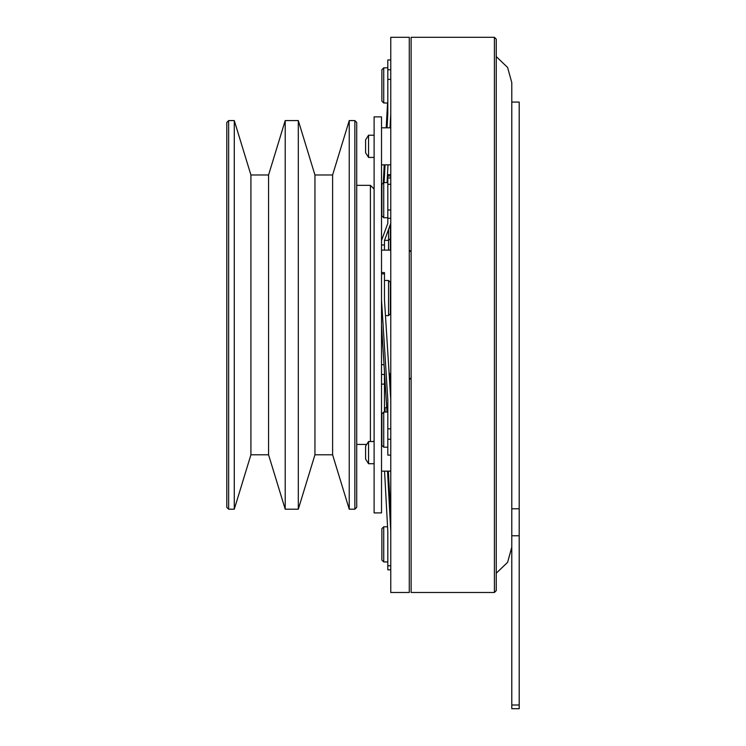<?xml version="1.0" encoding="UTF-8"?>
<svg xmlns="http://www.w3.org/2000/svg" width="746" height="746" viewBox="0 0 746 746"><rect width="100%" height="100%" fill="white"/><g stroke="black" fill="none" stroke-linecap="round" stroke-linejoin="round"><path stroke-width="1.12" d="M511.793 314.887L511.793 704.998L519.197 704.998L519.197 708.7L511.793 708.7L511.793 704.998M494.402 592.483L494.402 37.3L411.121 37.3L411.121 592.483L494.402 592.483L496.249 590.627L496.249 39.146L494.402 37.3M409.274 592.483L409.274 37.3L390.764 37.3L390.764 592.483L409.274 592.483M381.887 184.421L383.733 182.574L383.733 217.739L381.887 215.883L381.887 184.421L383.248 183.059L384.227 164.829M390.391 224.35L390.391 250.115M388.545 250.115L388.545 229.404M383.733 447.208L381.887 445.362L381.887 413.899L383.733 412.044L383.733 447.208L387.808 447.208M388.545 280.459L390.391 282.314L390.391 313.777L388.545 315.623L388.545 280.459L384.47 280.459L384.47 299.78L390.764 399.604M368.561 157.425L368.561 135.222L365.596 139.847L365.596 152.799L368.561 157.425L374.11 157.425M381.514 466.819L381.514 116.88L374.11 116.88L374.11 512.903L381.514 512.903L381.514 466.819M365.596 459.098L365.596 446.145L368.561 441.52L368.561 463.723L365.596 459.098M226.803 507.355L226.803 122.428L228.649 120.582L228.649 509.201L226.803 507.355M354.863 120.582L356.719 122.428L356.719 507.355L354.863 509.201L354.863 120.582L349.24 120.582L349.24 509.201L332.604 454.799L332.604 174.984L314.943 174.984L298.307 120.582L285.205 120.582L285.205 509.201L268.569 454.799L268.569 174.984L250.917 174.984L234.281 120.582L228.649 120.582M370.408 441.52L370.408 185.353L356.719 185.353M268.569 454.799L250.917 454.799L250.917 174.984M250.917 454.799L234.281 509.201L234.281 120.582M332.604 454.799L314.943 454.799L314.943 174.984M314.943 454.799L298.307 509.201L298.307 120.582M389.095 373.121L390.391 374.417L390.391 393.729M383.733 561.943L381.887 560.097L381.887 528.634L383.733 526.788L383.733 561.943L387.808 561.943M383.733 102.995L381.887 101.148L381.887 69.686L383.733 67.839L383.733 102.995L387.808 102.995M511.793 102.071L519.197 102.071L519.197 704.998M390.764 184.299L387.808 184.299L387.808 177.977L390.764 177.977M381.514 200.18L381.887 199.163M390.764 218.308L387.808 218.308L387.808 223.343L381.514 240.51M381.514 244.968L384.47 244.968L384.47 250.115M390.764 223.343L384.47 240.51L384.47 244.968M387.808 184.299L387.808 209.971L390.764 209.971M387.808 218.308L387.808 209.971M381.514 429.603L381.887 430.619M381.514 272.56L384.47 272.56L384.47 299.78M381.514 299.78L387.808 399.604L387.808 428.847L390.764 428.847M384.47 273.866L381.514 273.866M381.514 324.734L387.015 412.044M390.764 439.235L387.808 439.235L387.808 455.116L390.764 455.116M387.808 439.235L387.808 428.847M384.563 471.127L387.808 531.488L387.808 551.098M384.031 364.691L381.514 364.691M381.514 374.473L384.47 374.473L384.47 384.125L381.514 384.125M390.764 569.823L387.808 569.823L387.808 565.766L390.764 565.766M387.808 531.488L387.808 565.766M387.519 471.127L390.764 531.488M384.936 407.726L385.169 412.044M388.349 471.127L390.764 516.12M381.514 414.496L381.887 421.378M384.47 371.713L384.47 374.473M384.47 384.125L384.47 412.044M390.764 79.393L387.808 79.393L387.808 69.742L390.764 69.742M390.764 59.96L387.808 59.96L387.808 69.742M387.808 79.393L387.808 113.662L387.043 127.818M383.733 182.574L387.808 182.574L387.062 182.574L388.013 164.829M390.009 127.818L390.764 113.662M384.097 182.574L385.057 164.829M386.214 127.818L387.556 102.995M390.764 175.981L387.808 175.981L387.808 174.667L390.764 174.667M387.808 175.981L387.808 177.977M390.391 236.053L390.764 230.178M496.249 56.584L507.616 67.466L511.793 82.638L511.793 431.02M511.793 508.791L519.197 508.791M519.197 535.768L511.793 535.768M496.249 573.198L507.616 562.316L511.793 547.144M383.733 217.739L387.808 217.739M390.391 238.515L388.545 240.371L384.526 240.371M388.545 315.623L385.477 315.623M411.121 377.812L409.274 379.658M390.764 164.829L381.514 164.829M390.764 471.127L381.514 471.127M374.11 463.723L368.561 463.723M374.11 440.737L373.326 441.52M366.696 444.43L356.719 444.43M354.863 509.201L349.24 509.201M298.307 509.201L285.205 509.201M234.281 509.201L228.649 509.201M383.733 67.839L387.808 67.839M383.733 526.788L387.556 526.788M386.745 407.726L384.47 407.726M332.604 174.984L349.24 120.582M268.569 174.984L285.205 120.582M374.11 189.046L370.408 185.353M374.11 441.52L368.561 441.52M374.11 135.222L368.561 135.222M390.764 127.818L381.514 127.818M411.121 251.971L409.274 250.115M390.764 250.115L381.514 250.115M383.733 412.044L387.808 412.044"/></g></svg>
